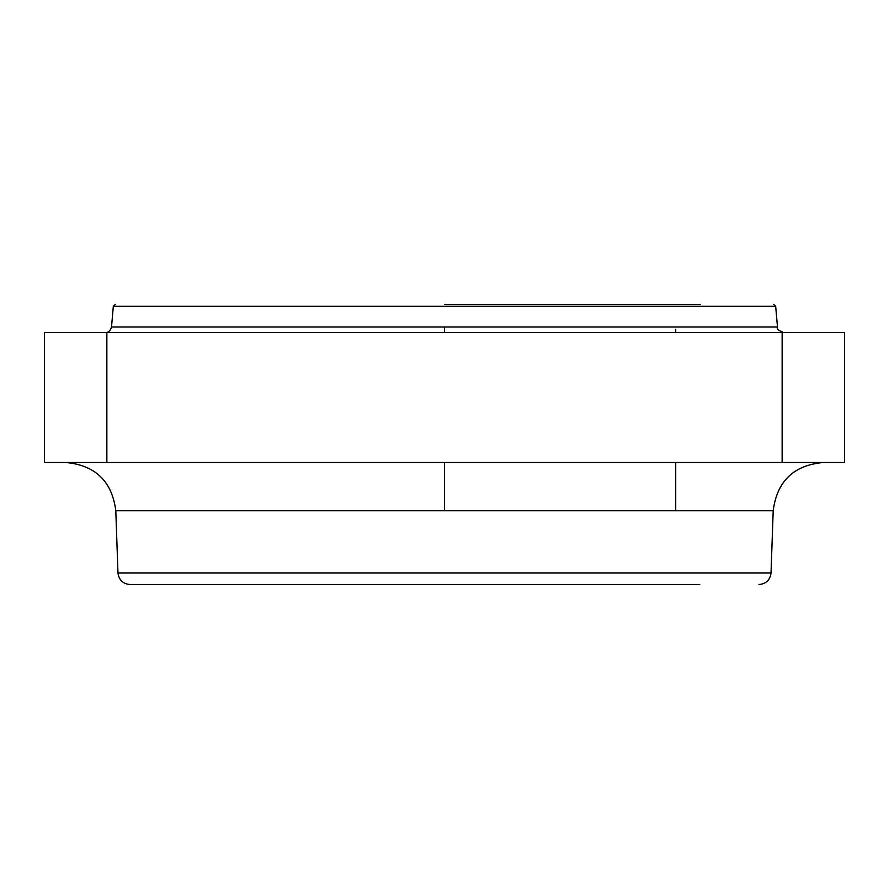 <?xml version="1.0" encoding="UTF-8"?>
<svg xmlns="http://www.w3.org/2000/svg" width="889" height="889" viewBox="0 0 889 889"><rect width="100%" height="100%" fill="white"/><g stroke="black" fill="none" stroke-linecap="round" stroke-linejoin="round"><path stroke-width="1.33" d="M444.5 304.483L700.532 304.483M444.5 584.518L129.972 584.518C122.893 583.84 118.893 579.984 117.97 572.938L115.803 510.764C112.036 481.316 95.379 465.236 65.83 462.502M189.268 584.518L699.732 584.518M44.45 332.486L44.45 462.502L44.45 332.486L844.55 332.486L844.55 462.502L844.55 332.486M44.45 462.502L844.55 462.502M444.5 332.486L444.5 327.008L111.514 327.008L113.325 306.305L775.675 306.305L773.686 304.483M759.028 584.518C766.107 583.84 770.107 579.984 771.03 572.938L117.97 572.938M771.03 572.938L773.197 510.764L115.803 510.764M444.5 462.502L444.5 510.764M444.5 327.008L777.486 327.008C776.475 328.786 778.475 330.608 783.465 332.486M782.142 332.486L782.142 462.502M106.858 332.486L106.858 462.502M111.514 327.008C110.28 330.93 108.28 332.753 105.535 332.486M773.197 510.764C776.964 481.316 793.621 465.236 823.17 462.502M675.729 510.764L675.729 462.502M675.729 332.486L675.729 329.286M113.325 306.305L115.314 304.483M775.675 306.305L777.486 327.008"/></g></svg>
